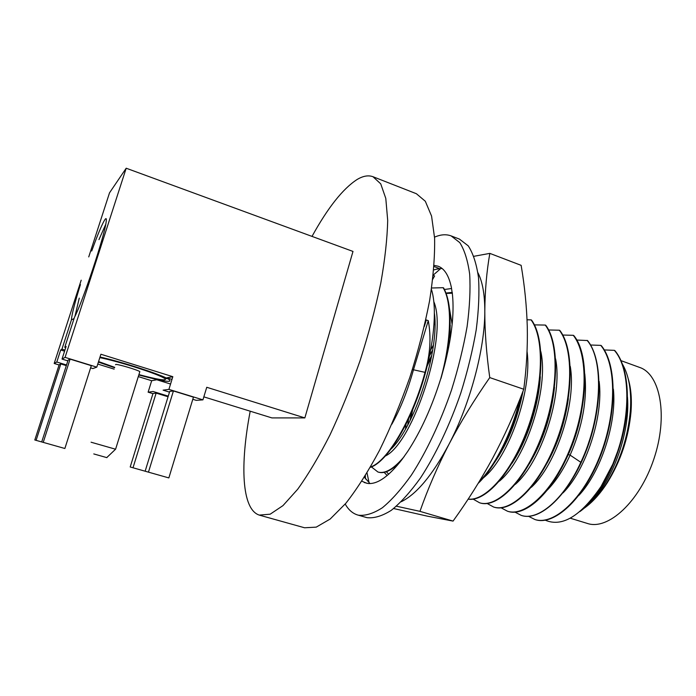 <?xml version="1.0" encoding="UTF-8"?>
<svg xmlns="http://www.w3.org/2000/svg" width="696" height="696" viewBox="0 0 696 696"><rect width="100%" height="100%" fill="white"/><g stroke="black" fill="none" stroke-linecap="round" stroke-linejoin="round"><path stroke-width="1.04" d="M250.203 411.197C239.972 464.65 241.582 509.307 259.243 515.092L270.161 514.196L282.967 505.618L297.671 489.271C308.224 474.611 318.986 456.506 329.965 434.965C340.796 411.815 350.836 387.028 360.093 360.615C368.602 333.958 375.501 308.128 380.79 283.124C384.992 259.303 387.289 238.371 387.689 220.31L385.793 198.412L380.729 183.848L372.995 176.723C368.341 175.009 363.025 175.94 357.048 179.533C342.832 188.764 327.825 207.721 312.017 236.396M203.841 396.859L271.927 417.913L304.848 417.913L352.994 251.43L126.194 168.223L109.524 192.818L88.74 256.911M259.695 515.231L304.578 527.777L316.236 527.133L330.174 519.042L345.877 503.269C357.013 489.036 368.228 471.383 379.538 450.303C390.595 427.622 400.713 403.28 409.874 377.284C418.209 351.01 424.786 325.484 429.606 300.715C433.269 277.078 434.93 256.224 434.608 238.154L431.572 216.108L425.317 201.257L416.391 193.723L372.995 176.723M81.188 280.192L54.184 363.469L56.794 362.007L66.529 364.982M59.073 364.965L54.184 363.469M170.564 384.035L156.765 379.755L151.676 380.729L138.565 376.675M114.153 369.132L97.771 364.06M151.676 380.729L148.118 392.179L153.12 391.5L168.258 396.137M152.937 393.649L148.118 392.179M304.848 417.913L206.747 387.28L202.928 399.861L168.919 389.377L172.826 376.693L166.901 377.824L171.99 379.407M64.571 351.184L60.691 349.984L56.794 362.007M80.423 284.577C74.716 303.038 71.714 314.818 71.427 319.899L61.944 349.166L60.691 349.984M61.944 349.166L64.928 350.088M100.015 357.022C122.331 361.955 161.507 374.7 168.736 379.259C173.687 383.035 163.804 381.634 139.07 375.066M114.596 367.732L98.397 362.094M65.72 347.626L64.754 347.33L74.472 317.289C82.311 302.925 104.809 235.187 106.149 221.946C107.689 211.645 100.563 226.417 91.707 251.012M67.86 360.876L62.022 359.084L66.111 346.443L64.754 347.33M172.826 376.693L100.903 354.238L96.787 367.14L65.076 357.37L126.194 168.223M96.787 367.14L92.864 368.567L90.611 367.871M62.022 359.084L65.076 357.37M70.087 359.119L43.239 442.378L64.867 448.494L91.315 365.661L70.087 359.119L68.086 360.154L41.708 441.943L34.8 439.985L59.125 364.808L60.804 363.938L36.096 440.35M66.32 365.626L60.804 363.938M168.067 396.764L156.13 393.11L152.989 393.501L130.204 466.981L145.142 471.209L169.711 391.422L173.417 390.961L148.457 472.149L145.142 471.209M202.928 399.861L196.228 400.348L192.801 399.295M169.493 392.126L163.09 390.16L168.919 389.377M148.457 472.149L168.85 477.917L193.453 397.138L173.417 390.961M43.239 442.378L41.708 441.943M156.13 393.11L133.006 467.773M74.072 318.524L71.427 319.899M105.748 224.312L98.963 239.607M79.266 298.114L74.942 316.349M424.316 326.511L426.291 319.96L425.265 322.361M426.291 319.96L428.266 320.656C431.337 337.09 430.259 354.325 425.021 372.351C412.197 420.236 386.845 461.996 370.542 466.955M431.433 289.397C438.106 310.355 433.086 353.733 418.957 393.562C404.863 433.434 384.305 463.144 370.307 467.355M391.317 448.816C414.538 426.326 439.481 351.393 434.461 313.591M614.351 350.349L614.785 350.506C628.975 366.862 631.742 406.246 620.153 444.822L612.793 464.215C631.202 421.184 631.324 369.306 614.351 350.349L604.267 349.931M528.586 516.328L534.885 519.512C553.555 525.732 582.735 499.667 599.691 456.593C616.787 413.615 616.726 364.356 600.779 345.381L601.213 345.538C617.178 364.521 617.248 413.781 600.161 456.75C583.205 499.815 554.007 525.872 535.32 519.651L535.102 519.581M600.779 345.381L590.556 345.007M576.714 340.04L587.52 340.535C603.093 359.423 602.832 408.796 585.745 452C568.797 495.3 539.957 521.617 521.678 515.518L521.452 515.449M501.103 507.819L507.48 511.221C525.323 517.189 553.79 490.584 570.737 447.041C587.807 403.602 588.416 354.107 573.26 335.315L573.713 335.481C590.582 355.169 587.824 412.989 566.762 457.707C549.649 495.622 524.097 517.006 507.915 511.351L507.688 511.282M573.26 335.315L562.751 335.028M487.183 503.504L493.586 507.01C510.995 512.865 539.104 485.991 556.043 442.212C573.112 398.53 574.061 348.913 559.323 330.209L559.775 330.374C574.531 349.087 573.582 398.695 556.522 442.369C539.583 486.139 511.464 513.004 494.03 507.149L493.803 507.079M559.323 330.209L548.648 329.974M473.149 499.128L479.57 502.773C496.553 508.498 524.288 481.345 541.218 437.323C558.27 393.397 559.575 343.676 545.255 325.067L545.707 325.232C560.045 343.841 558.749 393.571 541.697 437.48C524.767 481.493 497.022 508.637 480.031 502.912L479.796 502.834M545.255 325.067L534.424 324.884M468.19 499.058C485.312 501.529 511.76 472.367 527.559 428.866C543.472 385.462 544.533 337.917 531.057 319.873L531.518 320.038C545.081 338.169 543.933 386.123 527.812 429.667C511.804 473.297 485.19 502.164 468.147 499.136M531.057 319.873L527.046 319.786M452.426 293.233L446.188 293.425M440.846 378.38C451.721 339.37 452.287 302.342 443.1 287.692L443.587 287.866C451.617 302.612 452.165 327.529 445.24 362.625M443.1 287.692L431.633 288.005M371.447 466.946L377.937 472.01C385.062 474.089 393.823 468.939 404.211 456.559M400.13 461.909C391.613 470.513 384.375 473.933 378.424 472.149L377.937 472.01M386.35 471.74L388.69 474.228M434.948 322.744L434.13 323.875M393.588 445.623L393.588 446.293M394.032 445.762L394.032 444.97M434.069 324.736L434.948 323.501M431.807 355.134L427.883 363.399M411.762 411.928L410.057 420.514M410.779 419.062L412.737 409.631M427.274 365.879L431.494 356.778M450.007 326.25L450.338 325.815M446.684 356.656L446.293 357.396M445.988 358.979L446.267 358.431M479.152 481.754C495.282 465.537 511.838 432.781 519.938 399.104M521.243 395.78C513.239 431.642 495.326 467.112 478.178 483.363M587.076 340.37C604.311 359.684 602.014 417.826 580.829 462.292L570.111 455.132C582.543 426.448 587.424 399.339 584.762 373.804M514.901 512.099L521.234 515.379C537.782 521.147 563.664 499.989 580.829 462.292M434.861 319.255L434.339 319.847M450.164 339.178L450.103 321.935M586.363 506.601C593.731 500.894 600.7 492.959 607.269 482.78C620.754 461.013 628.671 437.366 631.011 411.867C631.924 399.147 631.011 388.159 628.262 378.92M620.919 360.624L639.589 367.41C660.4 374.187 668.317 416.269 653.892 458.96C639.711 501.729 608.06 530.57 587.363 523.444L570.224 518.189M545.316 520.199C562.09 527.403 580.664 516.171 601.048 486.495L612.793 464.215M620.153 444.822C615.508 460.282 609.583 473.906 602.371 485.704C595.071 497.466 587.563 506.105 579.838 511.612M583.787 508.506C591.722 502.999 599.352 494.543 606.66 483.146C620.119 461.248 628.036 436.992 630.402 410.37C631.62 390.482 628.871 374.918 622.172 363.677M565.23 460.978L568.319 454.549C574.47 440.89 578.872 426.605 581.525 411.71M584.692 454.627L593.27 428.797M578.907 495.352C600.552 472.393 616.969 423.159 613.376 389.116M563.081 492.846C585.884 469.87 603.684 416.478 599.143 381.399M547.213 490.167C555.695 481.536 563.334 469.861 570.111 455.132L568.319 454.549L566.762 457.707M588.085 504.461C611.218 484.59 630.55 433.538 627.461 396.981M531.309 487.322C556.069 464.798 576.714 402.862 570.25 366.305M515.353 484.32C540.914 462.257 563.012 395.911 555.599 358.901M499.354 481.188C525.584 459.725 549.179 388.864 540.818 351.567M547.065 463.197C557.992 443.552 565.082 422.054 568.327 398.712M529.351 463.814C543.071 440.881 551.45 415.355 554.503 387.254M511.882 463.484C526.907 441.142 538.739 405.646 540.296 376.701M494.543 462.501C507.984 442.908 517.493 419.096 523.07 391.074M433.408 345.164L430.807 349.679M406.055 424.186L405.542 428.919M448.781 346.834L447.859 348.305M483.294 477.926C508.202 458.42 532.605 390.7 527.046 351.41M447.763 351.828L447.11 352.942M432.712 349.879L429.632 355.604M408.587 418.966L407.743 424.969M452.139 324.397L449.503 308.728M385.593 455.906C413.076 442.578 448.355 336.29 433.852 301.742M434.93 321.769L434.2 322.639M393.24 446.119L393.301 446.623M391.857 424.203C400.548 408.578 407.752 390.43 413.467 369.776L425.021 372.351M412.441 369.428L413.467 369.776L428.266 320.656M139.191 374.683C157.888 379.625 166.579 381.017 165.283 378.868C161.811 376.345 151.232 372.273 133.528 366.653C120.356 362.581 109.124 359.571 99.824 357.605M98.562 361.563L114.718 367.349M167.901 377.632L168.188 378.215L167.875 377.632M167.492 378.589L165.735 378.624M393.658 508.532L427.553 516.197L453.053 521.095C467.668 500.842 480.84 479.935 492.559 458.377C504.122 436.784 514.527 413.737 523.766 389.247C526.559 367.679 527.733 346.773 527.272 326.511C526.672 306.179 524.627 285.786 521.139 265.341L489.827 253.379L473.915 256.302M396.45 506.209L419.958 511.351C427.875 488.836 437.514 466.546 448.859 444.492C460.361 422.481 473.993 400.183 489.758 377.589C486.417 353.629 484.764 331.47 484.808 311.086C484.99 290.737 486.661 271.501 489.827 253.379M453.053 521.095L419.958 511.351M523.766 389.247L489.758 377.589M401.253 501.738C416.617 494.16 432.486 475.081 448.859 444.492C470.235 403.897 484.982 348.47 484.808 311.086C484.773 294.295 482.476 281.497 477.908 272.71M367.027 472.949L369.098 482.876M440.881 268.421L433.251 275.094M384.157 472.34L387.185 475.507M444.474 289.484L451.573 288.509M365.365 475.681L365.426 478.857M434.835 318.637L434.365 319.264M452.269 292.381L446.049 293.06M345.216 504.052C348.461 509.82 352.628 513.465 357.727 515.014L358.431 515.197C365.478 515.98 373.474 513.491 382.4 507.732C391.744 500.024 401.401 489.14 411.397 475.081C426.335 451.982 440.42 422.237 451.53 389.96C458.299 368.254 463.493 347.113 467.112 326.546C469.704 306.866 470.557 289.414 469.67 274.18C467.816 260.591 464.528 250.073 459.786 242.626L451.147 235.909C446.58 234.221 441.56 234.421 436.087 236.51L434.556 237.127M441.003 378.389L444.318 366.218C451.617 337.804 454.34 314.044 452.487 294.921L451.373 287.387C448.877 275.616 444.474 268.56 438.149 266.211L434.13 265.385M366.905 483.311L361.885 481.232M364.278 482.528L368.106 483.494C377.624 484.346 388.942 476.325 402.053 459.421L407.656 451.487C420.863 431.311 431.929 406.934 440.864 378.337M364.4 477.256L369.994 483.555M442.004 268.421L435.87 269.308L439.306 268.499L434.034 266.551M451.147 235.909L459.421 239.085L468.243 245.853C473.115 253.335 476.525 263.871 478.491 277.478C479.492 292.712 478.735 310.146 476.221 329.8C472.68 350.323 467.538 371.412 460.796 393.066C449.712 425.256 435.592 454.88 420.549 477.874C410.492 491.863 400.731 502.677 391.291 510.325C382.243 516.032 374.135 518.476 366.966 517.65L357.727 515.014M433.747 269.97L435.87 269.308M433.199 275.529L434.6 275.921L432.781 279.218M106.897 457.646L93.777 453.931L106.897 457.646M115.562 449.216L91.072 442.212M115.553 364.713L115.623 364.504C116.728 363.704 137.599 369.846 139.844 371.629L139.696 372.108M507.471 511.212L507.915 511.351M493.586 507.01L494.03 507.149M479.57 502.773L480.031 502.912M521.234 515.379L521.678 515.518M534.885 519.512L535.32 519.651M602.371 485.704L601.048 486.495M631.011 411.867L630.402 410.37M607.269 482.78L606.66 483.146M165.283 378.868L166.605 378.145M106.749 457.603L115.623 449.164M139.844 371.629L115.606 449.155"/></g></svg>
